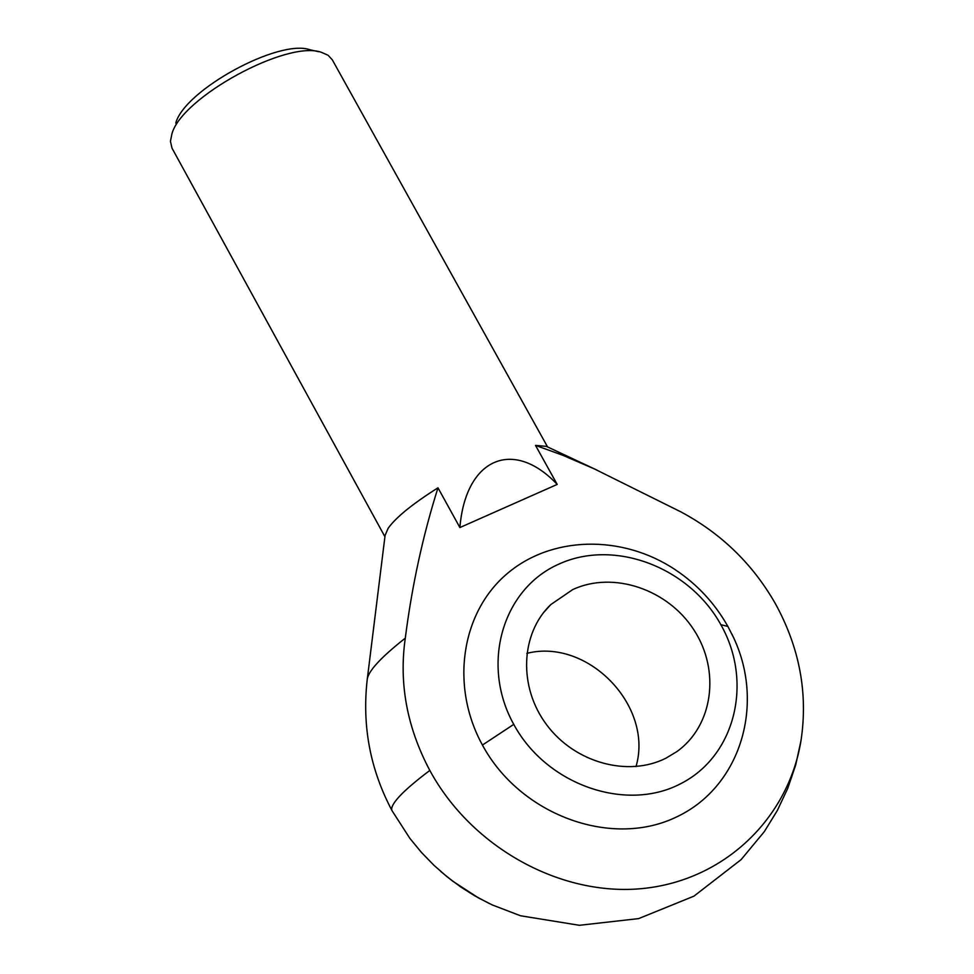 <?xml version="1.0" encoding="UTF-8"?>
<svg xmlns="http://www.w3.org/2000/svg" width="974" height="974" viewBox="0 0 974 974"><rect width="100%" height="100%" fill="white"/><g stroke="black" fill="none" stroke-linecap="round" stroke-linejoin="round"><path stroke-width="1.46" d="M392.169 810.904L392.096 810.782C370.29 769.752 361.987 726.141 367.174 679.962C367.709 671.695 380.408 657.754 405.294 638.14C398.804 683.273 406.986 727.383 429.814 770.434C471.866 847.94 561.255 896.75 642.67 888.531C724.291 880.423 788.222 818.513 800.969 740.824C808.164 693.585 799.642 647.88 775.401 603.71C752.805 564.116 721.308 533.521 680.936 511.91L594.457 468.957L562.692 455.235L535.517 445.398L546.39 446.384L596.977 470.113M513.761 724.376C480.34 664.365 502.56 589.063 558.589 564.238C614.168 538.512 689.105 567.075 720.845 624.675C753.365 681.873 735.492 756.262 680.29 783.9C625.6 812.426 546.329 784.776 513.761 724.376L482.434 745.049C450.219 686.451 461.067 613.693 505.883 574.757C550.566 535.566 622.009 534.227 675.189 569.668C697.274 584.412 714.843 603.332 727.895 626.44L733.739 637.933C765.515 705.821 739.838 788.575 674.751 817.795C610.15 847.928 519.933 814.678 482.434 745.049M547.571 446.932L332.256 59.743L328.092 55.274L321.469 52.34C287.257 39.715 181.566 97.303 171.923 133.864L170.438 141.34L172.021 148.194L384.925 536.723M367.356 678.537L385.083 535.432L388.151 528.249C396.053 517.279 412.659 503.802 437.983 487.816L459.886 527.555C465.682 458.011 513.456 437.996 557.201 484.419L535.517 445.398M318.693 51.719L310.158 49.82C279.124 38.473 184.573 89.985 175.77 123.065M666.021 758.137C628.23 777.386 574.952 762.886 546.755 724.924C518.229 687.194 520.396 633.624 550.748 604.623L572.651 589.623C613.182 570.667 667.933 589.27 693.987 630.044C720.456 670.575 713.175 725.752 676.833 751.624L666.021 758.137M437.983 487.816C422.886 535.566 411.99 585.678 405.294 638.14M489.423 903.58L474.776 895.849L460.69 886.937L447.176 876.868L433.99 865.326L421.377 852.347L409.884 838.383L392.096 810.782C390.659 808.116 393.021 803.404 399.206 796.647C405.598 789.731 415.801 780.99 429.814 770.434M732.034 634.33L733.739 637.933M557.201 484.419L459.886 527.555M636.01 766.599C653.798 706.162 587.992 637.812 526.8 653.371M720.845 624.675L727.895 626.44M543.407 612.804L550.748 604.623M800.969 740.824L795.709 764.943L787.771 788.307L777.264 810.636L764.31 831.638L741.104 859.628L693.914 896.165L638.652 918.604L579.384 925.3L520.469 915.755L492.284 904.943L478.538 897.955L452.679 881.153L440.698 871.438"/></g></svg>
